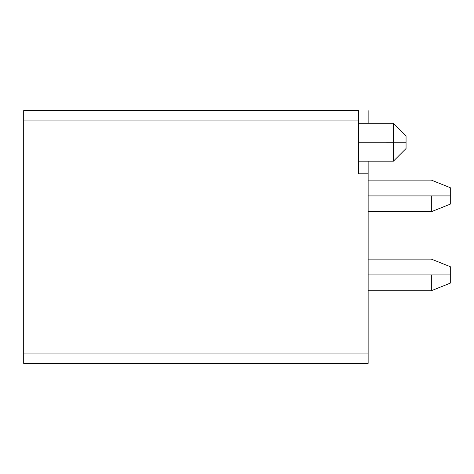 <?xml version="1.0" encoding="UTF-8"?>
<svg xmlns="http://www.w3.org/2000/svg" width="474" height="474" viewBox="0 0 474 474"><rect width="100%" height="100%" fill="white"/><g stroke="black" fill="none" stroke-linecap="round" stroke-linejoin="round"><path stroke-width="0.71" d="M368.138 363.398L23.7 363.398L23.7 110.602L358.658 110.602L23.7 110.602L23.7 363.398L368.138 363.398L368.138 353.918L368.138 363.398M368.138 110.602L368.138 123.24L368.138 110.602M368.138 161.16L368.138 353.918L23.7 353.918L368.138 353.918L368.138 173.798L358.658 173.798L358.658 120.082L23.7 120.082L358.658 120.082L358.658 110.602L358.658 173.798L368.138 173.798L368.138 161.16M393.42 142.2L406.058 142.2L406.058 148.522L406.058 142.2L393.42 142.2L393.42 161.16L406.058 148.522L393.42 161.16L393.42 142.206L358.658 142.2L393.42 142.2L393.42 123.24L393.42 142.2L358.658 142.2M393.485 142.2L395.251 142.2M406.058 142.2C406.058 134.053 406.058 134.053 406.058 142.2L406.058 135.878L406.058 142.2M395.31 142.2L393.444 142.2M450.3 283.138L431.34 290.722L450.3 283.138L431.34 290.722L431.34 274.926L368.138 274.926L431.34 274.92C431.34 254.544 431.34 254.544 431.34 274.92L368.138 274.92L450.3 274.92L431.34 274.92L431.34 290.722L450.3 283.138L431.34 290.722L450.3 283.138L431.34 290.722L450.3 283.138L431.34 290.722L450.3 283.138L450.3 274.92C450.3 264.326 450.3 264.326 450.3 274.92L450.3 283.138L431.34 290.722L368.138 290.722M431.34 195.922L450.3 195.922L450.3 204.134L431.34 211.718L431.34 195.922L368.138 195.922L431.34 195.922C431.34 175.546 431.34 175.546 431.34 195.922L368.138 195.922L450.3 195.922L431.34 195.922L431.34 211.718L450.3 204.134L450.3 195.922C450.3 185.328 450.3 185.328 450.3 195.922L450.3 204.134L431.34 211.718L450.3 204.134L450.3 195.922L450.3 204.134L431.34 211.718L450.3 204.134L450.3 195.922L450.3 204.134L431.34 211.718L450.3 204.134L450.3 195.922L450.3 204.134L431.34 211.718L368.138 211.718M431.34 274.92C431.34 254.544 431.34 254.544 431.34 274.92L450.3 274.92L450.3 266.702L431.34 259.118L368.138 259.118M368.138 180.12L431.34 180.12L450.3 187.704L450.3 195.922M358.658 161.16L393.42 161.16L406.058 148.522L393.42 161.16M358.658 123.24L393.42 123.24L406.058 135.878M450.3 204.134L431.34 211.718L450.3 204.134"/></g></svg>
